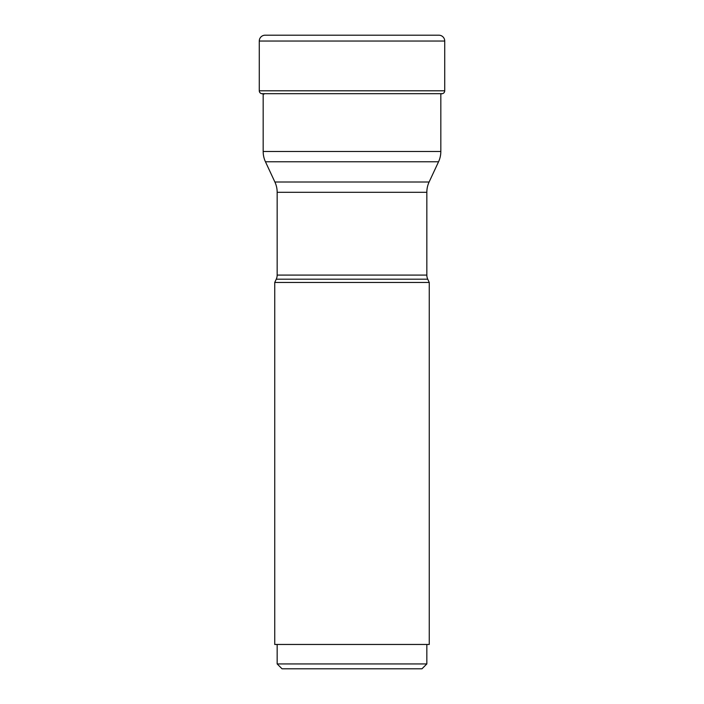 <?xml version="1.0" encoding="UTF-8"?>
<svg xmlns="http://www.w3.org/2000/svg" width="704" height="704" viewBox="0 0 704 704"><rect width="100%" height="100%" fill="white"/><g stroke="black" fill="none" stroke-linecap="round" stroke-linejoin="round"><path stroke-width="1.06" d="M440.827 93.922A219.102 219.102 0 0 0 442.306 93.676A2.922 2.922 0 0 0 444.726 90.798L444.726 41.043A5.843 5.843 0 0 0 438.882 35.2L265.118 35.2L438.882 35.2M261.694 93.676A2.922 2.922 0 0 1 259.274 90.798L259.274 41.043A5.843 5.843 0 0 1 265.118 35.2A5.843 5.843 0 0 0 259.274 41.043L259.274 90.798A2.922 2.922 0 0 0 261.694 93.667A219.102 219.102 0 0 0 264.088 94.081A219.102 219.102 0 0 1 261.694 93.676L442.306 93.676M274.736 282.462L274.736 644.459L429.264 644.459L429.264 282.462L274.736 282.462L276.25 279.198L427.75 279.198L276.25 279.198A9.733 9.733 0 0 0 277.165 275.079L277.165 192.289A24.341 24.341 0 0 0 274.886 182.002L429.114 182.002L274.886 182.002L265.452 161.77A24.341 24.341 0 0 1 263.173 151.483L263.173 93.676M277.165 275.079L426.835 275.079A9.733 9.733 0 0 0 427.75 279.198L429.264 282.462M282.031 668.8L421.969 668.8L282.031 668.8L277.165 663.934L426.835 663.934L426.835 644.459M426.835 275.079L426.835 192.289A24.341 24.341 0 0 1 429.114 182.002L438.548 161.77L265.452 161.77M263.173 151.483L440.827 151.483L440.827 93.676M440.827 151.483A24.341 24.341 0 0 1 438.548 161.77M259.274 90.798L444.726 90.798M444.726 41.043L259.274 41.043M426.835 192.289L277.165 192.289M421.969 668.8L426.835 663.934M277.165 663.934L277.165 644.459"/></g></svg>
